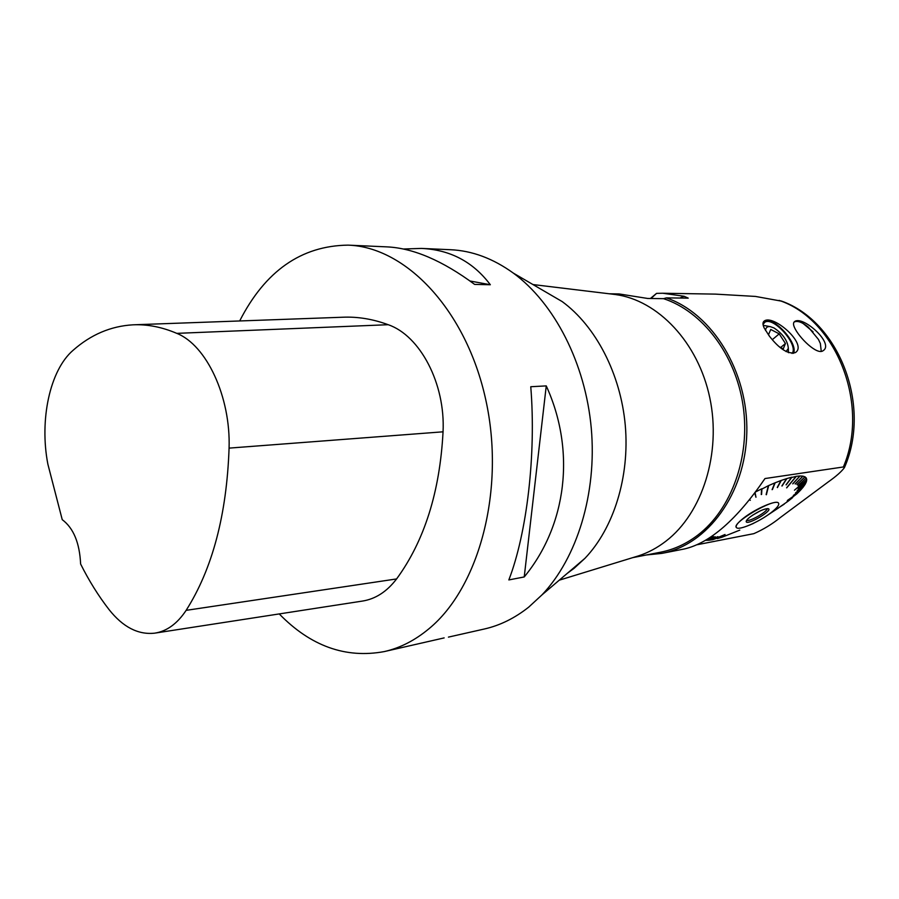 <?xml version="1.0" encoding="UTF-8"?>
<svg xmlns="http://www.w3.org/2000/svg" width="899" height="899" viewBox="0 0 899 899"><rect width="100%" height="100%" fill="white"/><g stroke="black" fill="none" stroke-linecap="round" stroke-linejoin="round"><path stroke-width="1.35" d="M186.127 610.354C212.411 568.921 226.728 514.846 229.076 448.118C230.785 396.751 206.489 345.115 176.777 333.36C161.854 327 147.211 324.157 132.872 324.831C110.779 326.135 90.855 334.63 73.089 350.307C49.816 370.253 39.32 420.035 47.872 464.187L62.233 519.656C73.504 528.095 79.629 542.884 80.618 564.01C88.99 580.743 98.474 595.947 109.06 609.601C122.916 627.086 138.12 634.941 154.65 633.166C166.776 631.312 177.272 623.715 186.127 610.354L396.594 578.934C386.851 591.688 375.4 599.082 362.23 601.105L155.313 633.065M134.569 324.764L342.654 317.235C357.622 316.56 372.804 319.044 388.199 324.708C420.091 335.574 445.499 383.716 443.05 431.812C439.869 491.888 424.384 540.928 396.594 578.934M239.673 320.965C265.171 271.026 301.289 245.742 348.037 245.135C405.685 246.899 466.109 309.829 485.718 399.549C505.598 489.123 479.414 587.317 428.98 628.727C414.933 640.425 399.999 648.055 384.176 651.606C345.609 658.686 310.627 646.134 279.241 613.927M444.14 637.908L384.176 651.606M530.77 386.727C536.231 454.13 527.005 532.86 508.845 579.934L524.229 576.944L546.255 385.896L530.77 386.727M524.229 576.944C566.617 525.466 576.023 451.084 546.255 385.896M348.037 245.135L387.199 246.888C413.45 248.18 442.589 260.688 474.627 284.41L490.326 284.736L470.02 281.005M490.326 284.736C473.065 261.8 450.084 249.697 421.361 248.416L403.393 249.012M421.361 248.416L450.556 249.72C472.155 250.686 493.09 258.496 513.374 273.127C554.413 303.233 585.44 363.218 591.284 428.351C597.026 493.495 577.068 558.021 541.973 594.891L528.769 607.083C514.812 618.164 499.99 625.479 484.28 629.019L448.432 637.11M567.314 573.326L574.124 568.292L584.968 558.301C613.702 528.207 629.806 476.886 625.277 425.328C620.636 373.782 595.734 326.112 562.145 301.558L542.108 289.883M612.219 294.142L615.298 294.512C657.877 300.154 698.163 342.339 709.794 397.785C721.549 453.186 702.4 513.172 666.002 541.108C657.394 547.761 648.235 552.683 638.526 555.863L635.571 556.773M632.705 557.65L660.585 552.2C673.823 549.604 686.207 543.929 697.736 535.163C731.438 509.519 750.609 456.793 743.08 405.629C735.596 354.453 702.512 311.38 663.541 298.659L647.707 298.468L619.085 293.939L609.241 293.782M663.541 298.659L666.406 297.884C712.356 313.526 748.384 371.737 746.811 432.7C745.541 493.708 707.479 544.918 661.855 553.391L646.415 554.964M764.982 478.549L843.374 466.974L844.408 467.626C841.576 471.559 836.171 476.335 828.215 481.954L780.22 517.61C772.14 524.128 763.352 529.477 753.834 533.658L697.321 544.693M661.855 553.391L684.521 548.929C710.131 542.906 736.944 519.465 764.948 478.594M679.846 298.052L684.06 296.265L662.788 293.243L715.492 294.119L755.497 296.434L781.793 301.199M650.393 298.502L656.562 293.366L650.988 298.513M662.788 293.243L656.562 293.366M684.06 296.265L688.218 298.131L666.406 297.884M764.217 328.034C762.577 324.561 762.577 322.247 764.217 321.067C773.106 313.875 808.122 344.463 795.39 352.588C788.075 354.487 779.354 348.936 769.218 335.923L764.217 328.034M794.48 327.494C793.154 324.55 793.188 322.584 794.604 321.572C802.593 315.111 834.575 343.497 823.214 350.621C817.326 355.734 798.84 337.518 794.48 327.494M760.093 510.947L752.261 515.408M767.274 508.587C767.375 511.767 749.35 522.027 746.62 520.352M750.474 516.689C758.363 511.273 764.319 508.598 768.33 508.688C773.421 510.284 746.99 525.769 746.204 521.667C746.035 520.667 747.451 519.015 750.474 516.689M770.51 513.093C777.017 508.115 779.669 504.766 778.467 503.047C774.533 497.574 730.325 523.566 736.539 527.646C738.877 530.646 758.767 522.083 770.51 513.093M750.317 500.338L749.575 499.765M755.025 492.731L755.969 497.259L754.789 493.045M761.554 489.236L761.262 494.562L761.577 488.887L755.643 491.899M761.745 489.135L768.342 485.707L766.128 494.596M774.668 483.325L772.095 489.663L774.848 482.898L768.679 485.55L766.386 494.731M777.264 487.427L780.973 480.527L775.163 482.774L772.41 489.528M781.894 485.909L786.636 478.628L781.276 480.426L777.41 487.606M786.063 484.786L791.727 477.223L786.906 478.538L782.018 486.056M791.457 477.583L796.166 476.335L786.603 487.775M792.738 483.797L799.885 475.976L796.368 476.301L786.692 487.876M795.154 483.943L802.841 476.144L800.054 475.976L792.817 483.887M796.907 484.516L804.976 476.83L802.964 476.167L795.233 484.022M805.976 478.29L798.031 485.55L806.279 478.01L805.066 476.875L796.975 484.583M806.324 478.088L806.74 479.673L794.469 490.18L806.74 479.763L806.358 481.774L798.121 488.505L806.313 481.886L805.156 484.28L797.166 490.539L805.077 484.415L803.155 487.134L795.559 492.866L803.032 487.292L800.413 490.303L793.323 495.461L800.256 490.472L796.964 493.742L787.434 500.428L796.772 493.911L787.142 501.26L792.648 497.563L788.198 501.159L778.725 507.688M766.027 516.228L778.781 507.766M749.721 525.038L753.407 523.364M739.798 530.129L722.088 537.186L717.335 538.602L724.796 535.298L712.84 539.658L725.044 534.5L712.626 539.703L708.94 540.243L717.919 536.636L708.76 540.254L705.704 540.344L715.143 536.703L705.659 540.299M710.334 537.332L713.244 536.377L710.109 537.49M736.303 527.32C735.461 525.589 738.068 522.375 744.114 517.689C755.857 508.576 776.219 499.844 778.388 502.912L778.613 503.226M752.519 523.859L753.519 523.308M791.963 477.167L786.164 484.909M766.24 494.54L768.679 485.55M761.925 488.719L761.599 494.405M755.093 492.63L755.969 497.259M753.958 523.094L752.508 523.87M821.248 351.329L820.36 343.508L818.438 339.417L808.347 327.169C802.2 322.134 797.435 320.437 794.075 322.056M792.075 353.464C799.155 345.115 772.859 315.504 764.577 322.471L763.049 324.46M793.525 353.352C798.638 342.957 771.994 314.459 763.734 321.482L763.712 321.494M765.027 325.663L763.251 325.46M788.49 352.7L788.423 351.981M779.321 346.789L783.287 348.846L785.445 343.508L779.197 333.866L770.758 329.461L768.499 334.709L769.645 336.473M779.197 333.866L772.286 339.687M785.445 343.508L780.669 347.497M786.041 351.588L788.344 348.43C787.648 340.642 782.86 333.821 773.983 327.955L770.319 326.652C767.296 326.258 765.712 327.551 765.555 330.54M229.076 448.118L443.05 431.812M176.777 333.36L388.199 324.708M843.374 466.974C870.142 404.202 835.991 319.089 779.096 300.39M803.088 323.449L813.044 331.821M562.145 301.558L513.374 273.127M584.968 558.301L541.973 594.891M615.298 294.512L532.972 284.556M638.526 555.863L559.257 580.181M771.533 512.306L784.254 504.137M764.577 322.471L763.97 322.988M844.419 467.637C871.749 405.651 839.093 321.123 781.242 300.985M818.438 339.417L808.347 327.169M770.319 326.652L764.521 325.573M788.344 348.43L788.434 352.678"/></g></svg>
